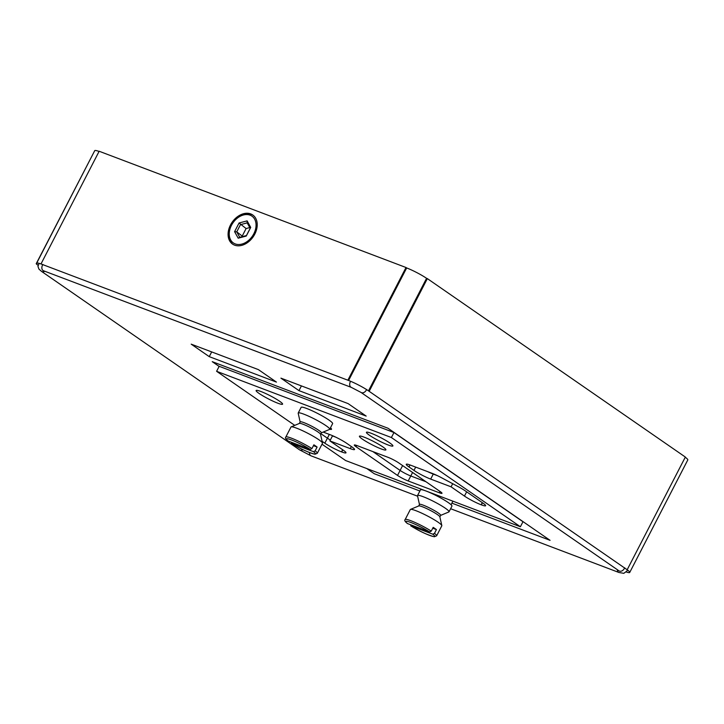 <?xml version="1.0" encoding="UTF-8"?>
<svg xmlns="http://www.w3.org/2000/svg" width="724" height="724" viewBox="0 0 724 724"><rect width="100%" height="100%" fill="white"/><g stroke="black" fill="none" stroke-linecap="round" stroke-linejoin="round"><path stroke-width="1.09" d="M38.064 265.319A17.014 2.072 27.3 0 1 36.2 263.744L92.862 154.275M550.068 540.33L388.01 428.246L212.241 361.665L219.119 366.416L212.241 361.665L388.01 428.246L550.068 540.33L451.903 503.144L550.068 540.33M366.806 468.564L374.299 473.74L419.875 491.008L374.299 473.74L366.806 468.564M425.983 481.741L410.779 475.976A8.507 1.041 27.3 0 1 400.11 470.428L372.887 451.595L400.11 470.428A8.507 1.041 -152.7 0 0 410.779 475.976L425.983 481.741M322.108 441.305L324.814 443.178A13.322 1.62 -152.7 0 0 341.52 451.876L341.719 451.948A13.322 1.62 -152.7 0 0 345.982 452.817A13.322 1.62 -152.7 0 0 343.267 450.165L329.882 440.907L332.461 435.911L335.773 437.16L332.569 435.694M330.325 440.047A13.322 1.62 27.3 0 1 327.393 438.174L320.895 433.676L327.393 438.174A13.322 1.62 -152.7 0 0 330.325 440.047M437.558 475.722L433.26 474.093A13.322 1.62 27.3 0 1 427.603 471.623A13.322 1.62 -152.7 0 0 433.26 474.093L437.558 475.722M434.491 533.335A17.72 2.163 27.3 0 1 436.635 535.805L434.355 536.755C427.549 535 419.676 531.353 410.716 525.805L432.862 534.212L434.491 533.335L436.427 529.588A17.72 2.163 27.3 0 0 433.196 527.353L431.26 531.108L429.631 531.986L407.44 523.543C404.988 521.597 404.218 520.266 405.15 519.551A17.72 2.163 27.3 0 1 414.816 522.366A17.72 2.163 27.3 0 1 431.26 531.108M419.468 504.474L417.522 495.786A17.72 2.163 27.3 0 1 417.54 495.551L420.454 489.895A17.72 2.163 27.3 0 1 437.196 496.103A17.72 2.163 27.3 0 1 451.948 506.148L449.025 511.805A17.72 2.163 27.3 0 1 448.844 511.959L440.635 515.398M417.54 495.551A17.72 2.163 27.3 0 1 434.273 501.759A17.72 2.163 27.3 0 1 449.025 511.805M418.707 505.958L419.504 504.411A11.91 1.448 27.3 0 1 430.753 508.583A11.91 1.448 27.3 0 1 440.663 515.334L439.866 516.882M405.15 519.551L410.309 509.551A17.72 2.163 27.3 0 1 410.49 509.397L418.798 505.922A11.91 1.448 27.3 0 1 429.92 510.194A11.91 1.448 27.3 0 1 439.848 516.782L441.821 525.57A17.72 2.163 27.3 0 1 441.803 525.805L436.635 535.805M410.49 509.397A17.72 2.163 27.3 0 1 427.042 515.76A17.72 2.163 27.3 0 1 441.821 525.57M432.762 528.194L436.427 529.588M315.166 450.808A17.72 2.163 27.3 0 1 317.311 453.278L315.031 454.229C308.225 452.473 300.351 448.826 291.401 443.278L313.537 451.686L315.166 450.808L317.103 447.061A17.72 2.163 27.3 0 0 313.872 444.826L311.935 448.581L310.306 449.459L288.116 441.016C285.663 439.061 284.894 437.739 285.826 437.024A17.72 2.163 27.3 0 1 295.492 439.839A17.72 2.163 27.3 0 1 311.935 448.581M300.143 421.947L298.197 413.259A17.72 2.163 27.3 0 1 298.216 413.024L301.13 407.368A17.72 2.163 27.3 0 1 317.872 413.576A17.72 2.163 27.3 0 1 332.624 423.621L329.71 429.278A17.72 2.163 27.3 0 1 329.52 429.432L321.311 432.871M298.216 413.024A17.72 2.163 27.3 0 1 314.949 419.232A17.72 2.163 27.3 0 1 329.71 429.278M299.383 423.431L300.179 421.884A11.91 1.448 27.3 0 1 311.429 426.056A11.91 1.448 27.3 0 1 321.347 432.807L320.542 434.355M285.826 437.024L290.985 427.024A17.72 2.163 27.3 0 1 291.166 426.87L299.474 423.395A11.91 1.448 27.3 0 1 310.596 427.667A11.91 1.448 27.3 0 1 320.524 434.255L322.497 443.043A17.72 2.163 27.3 0 1 322.479 443.278L317.311 453.278M291.166 426.87A17.72 2.163 27.3 0 1 307.718 433.233A17.72 2.163 27.3 0 1 322.497 443.043M313.438 445.667L317.103 447.061M398.752 462.908A8.507 1.041 -152.7 0 0 388.091 457.351L357.013 445.586A8.507 1.041 -152.7 0 0 354.298 445.025A8.507 1.041 -152.7 0 0 356.027 446.717L397.53 475.424A8.507 1.041 -152.7 0 0 408.191 480.98L439.269 492.754A8.507 1.041 -152.7 0 0 441.993 493.306A8.507 1.041 -152.7 0 0 440.255 491.614L398.752 462.908M329.882 440.907L350.271 448.636A13.322 1.62 -152.7 0 0 354.534 449.504A13.322 1.62 -152.7 0 0 351.828 446.853L346.823 443.396A13.322 1.62 -152.7 0 0 330.117 434.699L323.203 432.074M329.71 429.26A14.887 1.81 -152.7 0 0 331.511 429.269A14.887 1.81 -152.7 0 0 330.461 427.803M294.759 425.368L216.603 371.303L391.394 437.531L520.393 526.746L345.592 460.527L321.999 444.21M381.132 448.898A14.887 1.81 -152.7 0 0 385.892 449.866A14.887 1.81 -152.7 0 0 373.493 441.432A14.887 1.81 -152.7 0 0 359.439 436.21A14.887 1.81 -152.7 0 0 366.661 441.812A14.887 1.81 -152.7 0 0 381.132 448.898M464.455 496.076A13.322 1.62 -152.7 0 0 481.161 504.782L481.36 504.854A13.322 1.62 -152.7 0 0 485.623 505.723A13.322 1.62 -152.7 0 0 482.908 503.071L465.261 490.863A13.322 1.62 -152.7 0 0 458.292 486.709L441.64 477.795A13.322 1.62 -152.7 0 0 431.902 473.252L410.526 465.152A13.322 1.62 -152.7 0 0 406.264 464.283A13.322 1.62 -152.7 0 0 408.979 466.944L413.974 470.401A13.322 1.62 -152.7 0 0 430.68 479.098L451.07 486.818L464.455 496.076L466.654 491.822M277.817 403.205A14.887 1.81 -152.7 0 0 282.577 404.173A14.887 1.81 -152.7 0 0 270.188 395.738A14.887 1.81 -152.7 0 0 256.124 390.517A14.887 1.81 -152.7 0 0 263.346 396.118A14.887 1.81 -152.7 0 0 277.817 403.205M371.204 433.287A14.887 1.81 -152.7 0 0 366.444 432.309A14.887 1.81 -152.7 0 0 373.665 437.911A14.887 1.81 -152.7 0 0 388.136 444.988A14.887 1.81 -152.7 0 0 392.897 445.966A14.887 1.81 -152.7 0 0 385.675 440.364A14.887 1.81 -152.7 0 0 371.204 433.287M216.603 371.303L219.182 366.308L393.974 432.527L522.972 521.742L520.393 526.746M391.394 437.531L393.974 432.527M451.07 486.818L452.681 483.704M685.248 457.242A15.874 1.937 27.3 0 1 687.8 459.921L629.726 572.449A15.874 1.937 27.3 0 1 626.269 571.987M36.2 263.744L37.051 264.07A15.874 1.937 27.3 0 1 36.643 263.192A15.874 1.937 27.3 0 1 41.721 264.224L348.588 380.48A15.874 1.937 27.3 0 1 368.498 390.842L626.486 569.281A15.874 1.937 27.3 0 1 629.726 572.449M627.265 569.58L685.347 457.052L427.35 278.613L369.267 391.141M368.498 390.842L426.572 278.324L427.35 278.613M348.588 380.48L406.671 267.952A15.874 1.937 27.3 0 1 426.572 278.324M347.945 380.037L406.019 267.509L406.671 267.952M230.513 224.938A17.72 12.797 124.7 0 1 252.73 214.965A17.72 12.797 124.7 0 1 253.183 236.811A17.72 12.797 124.7 0 1 232.576 244.106A17.72 12.797 124.7 0 1 230.513 224.938M41.078 263.78L99.161 151.253L406.019 267.509M36.643 263.192L94.726 150.664A15.874 1.937 27.3 0 1 99.07 151.434M258.387 369.611L191.19 344.153L209.245 356.642L276.45 382.1L258.387 369.611M298.976 390.634L366.172 416.092L348.117 403.603L280.921 378.145L298.976 390.634L301.419 385.91M253.129 215.254A17.72 12.797 -55.3 0 0 231.318 225.49A17.72 12.797 -55.3 0 0 232.983 244.377M235.228 243.916A16.299 11.774 124.7 0 1 236.694 218.684A16.299 11.774 124.7 0 1 256.034 226.006A16.299 11.774 124.7 0 1 235.228 243.916M247.119 220.874L239.065 222.992L234.594 231.662L238.178 238.196L246.241 236.069L250.712 227.408L247.119 220.874L247.183 222.874L250.178 228.322L246.45 235.544L239.734 237.309L236.739 231.861L240.468 224.639L247.183 222.874M242.793 236.504L236.739 231.861L234.594 231.662M242.386 235.762L246.106 228.549L239.065 222.992M246.106 228.549L249.771 227.58M250.712 227.408L250.178 228.322M246.45 235.544L246.241 236.069M239.734 237.309L238.178 238.196M211.689 351.918L209.245 356.642M430.68 479.098L433.386 473.849M324.814 443.178L329.348 434.4M397.53 475.424L402.616 465.577M408.191 480.98L412.589 472.473M44.788 271.247A4.254 3.068 124.7 0 1 41.539 271.391L38.942 269.102L37.956 266.441L39.078 263.337M42.797 270.342L43.44 270.74A4.254 2.896 -69.3 0 1 42.897 264.468M302.885 449.622A4.254 3.068 124.7 0 1 299.528 449.83L41.539 271.391M309.528 452.581A4.254 2.896 110.7 0 0 311.112 455.867L299.528 449.83M617.355 569.716A4.254 2.896 110.7 0 0 618.948 572.485L450.618 508.719M350.597 381.286A4.254 2.896 -69.3 0 0 351.276 387.358L361.023 392.426L619.02 570.865A4.254 3.068 -55.3 0 0 624.658 567.77M361.023 392.426A4.254 3.068 -55.3 0 0 366.57 389.575M432.862 534.212A16.299 1.991 27.3 0 1 429.522 535.344A16.299 1.991 27.3 0 1 410.861 525.877M407.639 523.651A16.299 1.991 27.3 0 1 410.979 522.52A16.299 1.991 27.3 0 1 429.631 531.986M313.537 451.686A16.299 1.991 27.3 0 1 310.198 452.817A16.299 1.991 27.3 0 1 291.537 443.35M288.315 441.124A16.299 1.991 27.3 0 1 291.654 439.993A16.299 1.991 27.3 0 1 310.306 449.459M481.161 504.782L482.274 502.628M481.36 504.854L482.446 502.746M408.979 466.944L410.001 464.962M413.974 470.401L415.676 467.107M341.52 451.876L342.633 449.731M341.719 451.948L342.805 449.848M350.271 448.636L351.357 446.527M356.027 446.717L356.679 445.459M439.269 492.754L439.966 491.406M417.612 496.212L311.112 455.867M619.02 570.865L619.563 571.146M627.346 569.897L626.966 570.983L623.817 573.336L618.948 572.485M351.276 387.358L43.44 270.74M451.079 504.746L452.916 501.18"/></g></svg>
